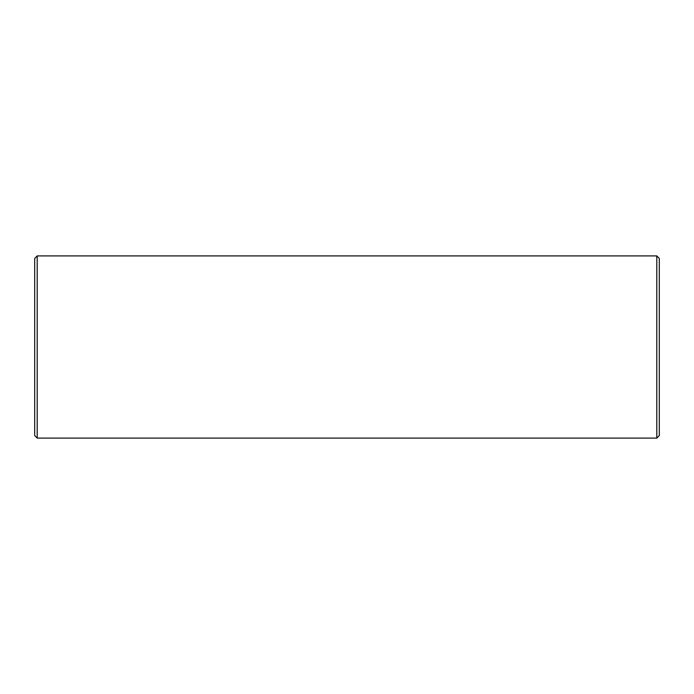 <?xml version="1.0" encoding="UTF-8"?>
<svg xmlns="http://www.w3.org/2000/svg" width="694" height="694" viewBox="0 0 694 694"><rect width="100%" height="100%" fill="white"/><g stroke="black" fill="none" stroke-linecap="round" stroke-linejoin="round"><path stroke-width="1.04" d="M37.198 255.913L34.7 258.411L34.7 435.589L37.198 438.088L656.802 438.088L656.802 255.913L37.198 255.913L37.198 438.088M656.802 255.913L659.3 258.411L659.3 435.589L656.802 438.088"/></g></svg>
